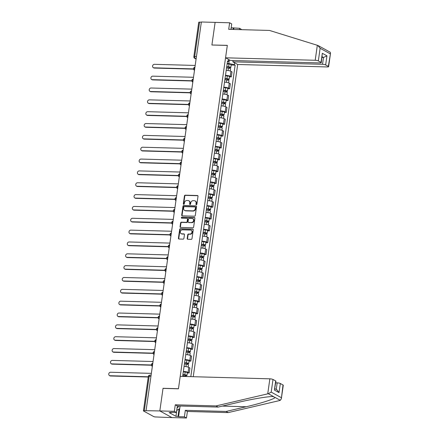<?xml version="1.0" encoding="UTF-8"?>
<svg xmlns="http://www.w3.org/2000/svg" width="440" height="440" viewBox="0 0 440 440"><rect width="100%" height="100%" fill="white"/><g stroke="black" fill="none" stroke-linecap="round" stroke-linejoin="round"><path stroke-width="0.66" d="M196.339 204.705A0.539 0.462 -61.2 0 0 196.889 204.193L198.017 196.279A0.77 0.66 -61.2 0 0 197.445 195.514L185.235 195.179A0.77 0.66 -61.2 0 0 184.448 195.905L183.321 203.819A0.539 0.462 -61.2 0 0 184.272 203.847L184.415 202.823A2.464 2.112 -61.2 0 1 186.929 200.497L187.946 200.524A2.464 2.112 -61.2 0 1 188.793 200.75A2.464 2.112 -61.2 0 1 189.778 202.972L189.629 203.995A0.539 0.462 -61.2 0 0 190.581 204.023L190.724 202.994A2.464 2.112 -61.2 0 1 193.237 200.673L194.255 200.701A2.464 2.112 -61.2 0 1 195.102 200.926A2.464 2.112 -61.2 0 1 196.086 203.143L195.938 204.171A0.539 0.462 -61.2 0 0 196.339 204.705A0.539 0.462 -61.2 0 1 196.295 204.364L195.938 204.171M187.204 238.507A0.77 0.66 -61.2 0 0 187.776 239.272L191.202 239.365A0.77 0.66 -61.2 0 0 191.989 238.639L193.237 229.845A0.77 0.66 -61.2 0 0 192.665 229.086L180.455 228.745A0.77 0.66 -61.2 0 0 179.669 229.471L178.42 238.266A0.77 0.66 -61.2 0 0 178.992 239.03L183.128 239.146A0.77 0.66 -61.2 0 0 183.915 238.42L184.448 234.652A0.77 0.66 -61.2 0 0 183.876 233.893L181.825 233.833A2.057 1.766 -61.2 0 1 181.115 233.646A2.057 1.766 -61.2 0 1 180.389 231.38A2.057 1.766 -61.2 0 1 182.391 229.845L190.432 230.071A2.057 1.766 -61.2 0 1 191.142 230.257A2.057 1.766 -61.2 0 1 191.868 232.524A2.057 1.766 -61.2 0 1 189.865 234.058L188.524 234.02A0.77 0.66 -61.2 0 0 187.743 234.746L187.204 238.507L187.556 238.706A0.77 0.66 -61.2 0 0 187.704 239.267M146.069 410.548L201.366 22L215.122 22.38L211.904 45.001L227.315 45.43L178.459 388.729L163.042 388.3L159.825 410.927L144.281 410.68A1.568 0.325 -171.9 0 0 143.435 410.85A1.568 0.325 -171.9 0 0 143.605 411.032L153.621 416.537A1.568 0.325 -171.9 0 0 155.711 416.966L171.958 417.599L159.825 410.927L171.958 417.599L186.472 418L184.388 416.851L185.317 410.322L187.402 411.472L186.472 418M194.502 216.194A0.77 0.66 -61.2 0 0 195.283 215.468L196.537 206.674A0.77 0.66 -61.2 0 0 195.965 205.909L183.755 205.573A0.77 0.66 -61.2 0 0 182.969 206.299L181.715 215.089A0.77 0.66 -61.2 0 0 182.292 215.853L194.502 216.194M194.887 218.262L193.639 227.051A0.77 0.66 -61.2 0 1 192.852 227.777L180.642 227.441A0.77 0.66 -61.2 0 1 180.07 226.677L180.604 222.915A0.77 0.66 -61.2 0 1 181.39 222.189L186.34 222.327A0.77 0.66 -61.2 0 0 187.127 221.601L187.479 219.104A0.77 0.66 -61.2 0 0 186.906 218.339L181.753 218.196A0.539 0.462 -61.2 0 1 181.902 217.151L194.315 217.498A0.77 0.66 -61.2 0 1 194.887 218.262M193.254 376.712L237.688 64.477L327.338 66.952A2.354 0.49 -171.9 0 0 328.603 66.699A2.354 0.49 -171.9 0 0 328.35 66.424L325.661 64.95A2.354 0.49 -171.9 0 0 322.526 64.306L323.499 57.475L326.953 55.836L325.661 64.95M196.449 56.573L194.684 56.524A1.568 0.325 8.1 0 0 193.842 56.694L198.732 22.303A1.568 0.325 8.1 0 1 199.579 22.138L194.684 56.524A1.568 0.737 91.6 0 0 195.179 58.432L196.108 58.949M201.344 22.181L199.579 22.138M225.5 75.339A3.608 0.748 8.1 0 1 230.247 76.318L230.962 71.308A3.608 0.748 -171.9 0 0 226.215 70.329M230.962 71.308L232.04 71.901L231.325 76.912L229.477 76.863M230.247 76.318L231.325 76.912M227.794 88.704L229.642 88.759L230.357 83.749L229.273 83.154A3.608 0.748 -171.9 0 0 224.527 82.17M223.817 87.18A3.608 0.748 8.1 0 1 228.564 88.165L229.642 88.759M226.105 100.551L227.959 100.601L228.668 95.59L227.59 94.996A3.608 0.748 -171.9 0 0 222.844 94.017M222.129 99.028A3.608 0.748 8.1 0 1 226.875 100.007L227.959 100.601M224.422 112.393L226.27 112.442L226.985 107.432L225.907 106.838A3.608 0.748 -171.9 0 0 221.155 105.859M220.446 110.869A3.608 0.748 8.1 0 1 225.192 111.848L226.27 112.442M222.734 124.234L224.587 124.284L225.297 119.273L224.219 118.684A3.608 0.748 -171.9 0 0 219.472 117.7M218.757 122.711A3.608 0.748 8.1 0 1 223.504 123.695L224.587 124.284M221.051 136.081L222.899 136.131L223.614 131.12L222.536 130.526A3.608 0.748 -171.9 0 0 217.784 129.547M217.074 134.558A3.608 0.748 8.1 0 1 221.821 135.537L222.899 136.131M219.362 147.923L221.216 147.972L221.925 142.962L220.847 142.368A3.608 0.748 -171.9 0 0 216.101 141.389M215.386 146.399A3.608 0.748 8.1 0 1 220.132 147.378L221.216 147.972M217.679 159.764L219.527 159.814L220.242 154.803L219.164 154.209A3.608 0.748 -171.9 0 0 214.412 153.23M213.703 158.24A3.608 0.748 8.1 0 1 218.449 159.22L219.527 159.814M215.99 171.606L217.844 171.661L218.554 166.65L217.476 166.056A3.608 0.748 -171.9 0 0 212.729 165.072M212.014 170.082A3.608 0.748 8.1 0 1 216.766 171.066L217.844 171.661M214.308 183.453L216.156 183.502L216.871 178.492L215.793 177.898A3.608 0.748 -171.9 0 0 211.046 176.919M210.331 181.929A3.608 0.748 8.1 0 1 215.078 182.908L216.156 183.502M212.619 195.294L214.473 195.344L215.188 190.333L214.104 189.739A3.608 0.748 -171.9 0 0 209.358 188.76M208.643 193.771A3.608 0.748 8.1 0 1 213.395 194.75L214.473 195.344M210.936 207.136L212.784 207.191L213.499 202.18L212.421 201.586A3.608 0.748 -171.9 0 0 207.674 200.602M206.96 205.612A3.608 0.748 8.1 0 1 211.706 206.597L212.784 207.191M209.253 218.983L211.101 219.032L211.816 214.022L210.733 213.428A3.608 0.748 -171.9 0 0 205.986 212.448M205.277 217.459A3.608 0.748 8.1 0 1 210.023 218.438L211.101 219.032M207.565 230.824L209.413 230.874L210.128 225.863L209.049 225.269A3.608 0.748 -171.9 0 0 204.303 224.29M203.588 229.301A3.608 0.748 8.1 0 1 208.335 230.28L209.413 230.874M205.882 242.666L207.73 242.715L208.445 237.705L207.361 237.116A3.608 0.748 -171.9 0 0 202.615 236.132M201.905 241.142A3.608 0.748 8.1 0 1 206.652 242.127L207.73 242.715M204.193 254.507L206.047 254.562L206.756 249.552L205.678 248.958A3.608 0.748 -171.9 0 0 200.931 247.973M200.216 252.984A3.608 0.748 8.1 0 1 204.963 253.968L206.047 254.562M202.51 266.354L204.358 266.404L205.073 261.393L203.995 260.799A3.608 0.748 -171.9 0 0 199.243 259.82M198.534 264.831A3.608 0.748 8.1 0 1 203.28 265.81L204.358 266.404M200.822 278.196L202.675 278.245L203.385 273.235L202.306 272.641A3.608 0.748 -171.9 0 0 197.56 271.662M196.845 276.672A3.608 0.748 8.1 0 1 201.591 277.651L202.675 278.245M199.139 290.037L200.987 290.092L201.702 285.082L200.624 284.488A3.608 0.748 -171.9 0 0 195.872 283.503M195.162 288.514A3.608 0.748 8.1 0 1 199.909 289.498L200.987 290.092M197.45 301.884L199.304 301.934L200.013 296.923L198.935 296.329A3.608 0.748 -171.9 0 0 194.189 295.35M193.474 300.361A3.608 0.748 8.1 0 1 198.226 301.34L199.304 301.934M195.767 313.726L197.615 313.775L198.33 308.764L197.252 308.171A3.608 0.748 -171.9 0 0 192.506 307.192M191.791 312.202A3.608 0.748 8.1 0 1 196.537 313.181L197.615 313.775M194.079 325.567L195.932 325.622L196.642 320.611L195.564 320.018A3.608 0.748 -171.9 0 0 190.817 319.033M190.102 324.043A3.608 0.748 8.1 0 1 194.854 325.028L195.932 325.622M192.396 337.414L194.244 337.464L194.959 332.453L193.881 331.859A3.608 0.748 -171.9 0 0 189.134 330.88M188.419 335.891A3.608 0.748 8.1 0 1 193.166 336.87L194.244 337.464M190.713 349.256L192.561 349.305L193.276 344.295L192.192 343.701A3.608 0.748 -171.9 0 0 187.446 342.722M186.731 347.732A3.608 0.748 8.1 0 1 191.483 348.711L192.561 349.305M189.024 361.097L190.872 361.147L191.587 356.136L190.509 355.548A3.608 0.748 -171.9 0 0 185.763 354.563M185.048 359.574A3.608 0.748 8.1 0 1 189.794 360.558L190.872 361.147M187.341 372.939L189.189 372.993L189.904 367.983L188.821 367.389A3.608 0.748 -171.9 0 0 184.074 366.405M183.365 371.415A3.608 0.748 8.1 0 1 188.111 372.4L189.189 372.993M227.189 63.498L228.784 63.542L229.306 59.867M234.591 62.777L234.322 64.675L228.784 63.542M190.823 376.646L235.153 65.131L234.322 64.675M183.541 376.448L182.754 375.7L227.546 60.946L228.382 61.402L228.652 59.505M227.414 61.908L228.382 61.402M231.165 65.021L235.153 65.131M196.295 204.364L196.438 203.34A2.464 2.112 -61.2 0 0 195.454 201.119L195.102 200.926M188.793 200.75L189.145 200.948A2.464 2.112 -61.2 0 1 190.13 203.165L189.987 204.188A0.539 0.462 -61.2 0 0 190.047 204.529M197.868 195.712A0.77 0.66 -61.2 0 0 197.797 195.707L185.587 195.371A0.77 0.66 -61.2 0 0 184.8 196.097L183.673 204.017A0.539 0.462 -61.2 0 0 183.739 204.353M196.389 206.107A0.77 0.66 -61.2 0 0 196.317 206.102L184.107 205.766A0.77 0.66 -61.2 0 0 183.321 206.492L182.072 215.287A0.77 0.66 -61.2 0 0 182.221 215.848M195.47 207.465A0.539 0.462 -61.2 0 0 195.069 206.932L184.349 206.635A0.539 0.462 -61.2 0 0 183.799 207.147L183.651 208.225A2.464 2.112 -61.2 0 0 184.63 210.441A2.464 2.112 -61.2 0 0 185.482 210.667L192.808 210.87A2.464 2.112 -61.2 0 0 195.316 208.549L195.47 207.465L195.822 207.658A0.539 0.462 -61.2 0 0 195.608 207.174L195.256 206.982M184.63 210.441L184.987 210.639A2.464 2.112 -61.2 0 0 185.834 210.865L185.482 210.667M195.822 207.658L195.668 208.742A2.464 2.112 -61.2 0 1 193.16 211.068L185.834 210.865M187.171 218.411L187.528 218.603A0.77 0.66 -61.2 0 1 187.836 219.296L187.479 221.793A0.77 0.66 -61.2 0 1 186.692 222.519L181.742 222.382A0.77 0.66 -61.2 0 0 180.956 223.108L180.422 226.875A0.77 0.66 -61.2 0 0 180.571 227.436M194.739 217.696A0.77 0.66 -61.2 0 0 194.667 217.69L182.254 217.349A0.539 0.462 -61.2 0 0 181.77 218.196M191.477 222.47A2.057 1.766 -61.2 0 0 193.479 220.935A2.057 1.766 -61.2 0 0 192.753 218.669A2.057 1.766 -61.2 0 0 192.049 218.482L189.216 218.405A0.77 0.66 -61.2 0 0 188.43 219.131L188.073 221.628A0.77 0.66 -61.2 0 0 188.645 222.387L191.835 222.662A2.057 1.766 -61.2 0 0 193.837 221.128A2.057 1.766 -61.2 0 0 193.111 218.867L192.753 218.669M188.381 222.321L188.738 222.514A0.77 0.66 -61.2 0 0 189.002 222.585L188.645 222.387M191.835 222.662L189.002 222.585M191.142 230.257L191.494 230.456A2.057 1.766 -61.2 0 1 192.22 232.716A2.057 1.766 -61.2 0 1 190.218 234.251L188.881 234.212A0.77 0.66 -61.2 0 0 188.095 234.938L187.556 238.706M181.115 233.646L181.472 233.838A2.057 1.766 -61.2 0 0 182.177 234.031L181.825 233.833M184.299 234.091A0.77 0.66 -61.2 0 0 184.234 234.086L182.177 234.031M193.089 229.284A0.77 0.66 -61.2 0 0 193.023 229.279L180.807 228.943A0.77 0.66 -61.2 0 0 180.026 229.669L178.772 238.458A0.77 0.66 -61.2 0 0 178.921 239.025M226.556 67.903L228.426 68.107A1.958 0.407 8.1 0 1 230.621 68.822L230.307 71.033M226.71 66.825L229.796 67.392L229.29 67.49L229.185 68.222M195.184 65.445L154.385 64.317A1.804 1.546 -61.2 0 0 153.885 67.81L193.523 68.904M226.743 66.616L228.608 66.814A1.958 0.407 8.1 0 1 230.802 67.535A1.958 0.407 8.1 0 1 229.752 67.744L229.664 68.327M227.134 63.883L228.998 64.081A1.958 0.407 8.1 0 1 231.193 64.801L230.802 67.535M193.562 69.146L154.347 68.062A1.804 1.546 118.8 0 1 153.725 67.898L153.269 67.645M229.339 67.15L229.752 67.744M224.873 79.75L226.738 79.948A1.958 0.407 8.1 0 1 228.938 80.668L228.624 82.874M225.027 78.672L228.113 79.233L227.601 79.332L227.502 80.064M193.501 77.286L152.697 76.159A1.804 1.546 -61.2 0 0 152.202 79.651L191.84 80.746M225.055 78.458L226.924 78.656A1.958 0.407 8.1 0 1 229.119 79.376A1.958 0.407 8.1 0 1 228.063 79.585L227.981 80.174M225.445 75.724L227.31 75.928A1.958 0.407 8.1 0 1 229.51 76.642L229.119 79.376M191.873 80.988L152.663 79.904A1.804 1.546 118.8 0 1 152.042 79.739L151.58 79.486M227.651 78.996L228.063 79.585M223.19 91.592L225.055 91.79A1.958 0.407 8.1 0 1 227.249 92.51L226.936 94.716M223.339 90.514L226.424 91.075L225.918 91.179L225.814 91.905M191.813 89.133L151.014 88.005A1.804 1.546 -61.2 0 0 150.513 91.498L190.152 92.593M223.372 90.299L225.236 90.503A1.958 0.407 8.1 0 1 227.436 91.218A1.958 0.407 8.1 0 1 226.38 91.432L226.292 92.015M223.762 87.566L225.627 87.769A1.958 0.407 8.1 0 1 227.821 88.49L227.436 91.218M190.19 92.835L150.975 91.751A1.804 1.546 118.8 0 1 150.354 91.581L149.897 91.328M225.968 90.838L226.38 91.432M212.058 45.007L227.326 45.353L225.555 57.805L230.368 60.451L320.012 62.926A2.354 0.49 -171.9 0 0 321.277 62.673A2.354 0.49 -171.9 0 0 321.024 62.398L318.334 60.918A2.354 0.49 -171.9 0 0 315.2 60.28L317.334 45.293L318.225 45.628L330.176 52.201L330.555 52.96L328.603 66.699M317.334 45.293L269.489 30.437L228.707 29.31L229.636 22.781L215.122 22.38L211.915 44.93M229.636 22.781L231.726 23.931L230.951 29.37M237.688 64.477L232.876 61.831L322.526 64.306M231.011 29.375L231.181 27.748M231.237 27.775L239.685 28.309L241.742 29.667M239.498 29.607L239.685 28.309M225.555 57.805L315.2 60.28M233.063 60.522L232.876 61.831M322.025 57.431L323.499 57.475L322.124 56.721M233.877 28.144L233.695 29.447M233.085 29.431L233.31 27.836M321.024 62.398L322.322 53.29L321.277 62.673M328.35 66.424L330.555 52.96M317.84 45.458L320.133 48.279L318.334 60.918M185.317 410.322L226.094 411.45L228.184 412.599L279.868 400.488L281.309 398.986L283.014 384.978A2.354 0.49 8.1 0 1 283.267 385.248L281.309 398.986M226.094 411.45L246.174 406.747C260.552 403.464 274.934 398.838 275.082 397.452L273.075 396.583M228.184 412.599L187.402 411.472M272.998 379.467L271.2 392.111L268.279 393.712L216.046 405.922L175.269 404.8L174.339 411.329L159.825 410.927L163.031 388.377L178.448 388.806L180.219 376.354L269.863 378.829A2.354 0.49 8.1 0 1 272.998 379.467L275.688 380.947A2.354 0.49 8.1 0 1 275.94 381.222L274.389 390.06L275.688 380.947M171.226 412.33L171.188 412.627L169.114 412.566L175.94 416.323L178.013 416.383L179.058 409.041M171.188 412.627L170.621 412.313L176.424 412.473L174.339 411.329M180.097 406.021L178.58 416.691L184.388 416.851M178.58 416.691L178.013 416.383M175.269 404.8L177.353 405.944L176.424 412.473M216.046 405.922L218.136 407.072L177.353 405.944M268.279 393.712L273.543 396.605C269.946 396.099 252.368 398.965 238.216 402.369L218.136 407.072M276.243 389.477L277.189 382.855A2.354 0.49 8.1 0 1 280.324 383.499L283.014 384.978M277.189 382.855L275.715 382.817M175.94 416.323L176.787 410.372M280.324 383.499L279.026 392.607L277.112 389.956L274.874 388.724M180.07 406.021L179.691 408.672L176.721 410.41M177.089 407.825A5.093 2.404 91.6 0 0 178.756 405.983M221.502 103.433L223.366 103.637A1.958 0.407 8.1 0 1 225.566 104.352L225.253 106.563M221.656 102.355L224.741 102.922L224.235 103.021L224.131 103.747M190.13 100.975L149.325 99.847A1.804 1.546 -61.2 0 0 148.83 103.34L188.469 104.434M221.683 102.141L223.553 102.344A1.958 0.407 8.1 0 1 225.748 103.064A1.958 0.407 8.1 0 1 224.691 103.274L224.609 103.857M222.073 99.413L223.938 99.611A1.958 0.407 8.1 0 1 226.138 100.331L225.748 103.064M188.502 104.676L149.292 103.593A1.804 1.546 118.8 0 1 148.671 103.428L148.209 103.175M224.279 102.68L224.691 103.274M219.819 115.275L221.683 115.478A1.958 0.407 8.1 0 1 223.878 116.199L223.564 118.404M219.973 114.197L223.053 114.763L222.547 114.862L222.442 115.594M188.441 112.816L147.642 111.689A1.804 1.546 -61.2 0 0 147.147 115.181L186.78 116.276M220 113.988L221.865 114.186A1.958 0.407 8.1 0 1 224.065 114.906A1.958 0.407 8.1 0 1 223.009 115.115L222.926 115.698M220.391 111.254L222.255 111.452A1.958 0.407 8.1 0 1 224.45 112.172L224.065 114.906M186.819 116.518L147.604 115.434A1.804 1.546 118.8 0 1 146.982 115.269L146.526 115.016M222.596 114.526L223.009 115.115M218.13 127.122L219.995 127.32A1.958 0.407 8.1 0 1 222.195 128.04L221.881 130.246M218.284 126.044L221.37 126.605L220.864 126.709L220.759 127.435M186.758 124.658L145.954 123.536A1.804 1.546 -61.2 0 0 145.459 127.028L185.097 128.123M218.317 125.829L220.181 126.033A1.958 0.407 8.1 0 1 222.376 126.748A1.958 0.407 8.1 0 1 221.32 126.962L221.238 127.545M218.702 123.096L220.566 123.299A1.958 0.407 8.1 0 1 222.767 124.014L222.376 126.748M185.13 128.359L145.921 127.281A1.804 1.546 118.8 0 1 145.299 127.111L144.837 126.858M220.907 126.368L221.32 126.962M216.447 138.963L218.312 139.167A1.958 0.407 8.1 0 1 220.506 139.882L220.193 142.087M216.601 137.885L219.681 138.452L219.175 138.55L219.071 139.276M185.07 136.505L144.271 135.377A1.804 1.546 -61.2 0 0 143.776 138.87L183.414 139.964M216.629 137.671L218.493 137.874A1.958 0.407 8.1 0 1 220.693 138.595A1.958 0.407 8.1 0 1 219.637 138.804L219.555 139.387M217.019 134.937L218.884 135.141A1.958 0.407 8.1 0 1 221.078 135.861L220.693 138.595M183.447 140.206L144.232 139.123A1.804 1.546 118.8 0 1 143.611 138.958L143.154 138.704M219.225 138.21L219.637 138.804M214.759 150.805L216.623 151.008A1.958 0.407 8.1 0 1 218.823 151.729L218.51 153.934M214.913 149.727L217.998 150.293L217.492 150.392L217.388 151.124M183.387 148.346L142.588 147.219A1.804 1.546 -61.2 0 0 142.087 150.711L181.726 151.805M214.946 149.518L216.81 149.715A1.958 0.407 8.1 0 1 219.005 150.436A1.958 0.407 8.1 0 1 217.948 150.645L217.866 151.228M215.331 146.784L217.201 146.982A1.958 0.407 8.1 0 1 219.395 147.703L219.005 150.436M181.764 152.048L142.549 150.964A1.804 1.546 118.8 0 1 141.928 150.799L141.465 150.546M217.536 150.051L217.948 150.645M213.076 162.652L214.94 162.85A1.958 0.407 8.1 0 1 217.135 163.57L216.821 165.776M213.23 161.573L216.31 162.135L215.804 162.234L215.699 162.965M181.698 160.188L140.899 159.066A1.804 1.546 -61.2 0 0 140.404 162.553L180.043 163.647M213.257 161.359L215.122 161.562A1.958 0.407 8.1 0 1 217.322 162.278A1.958 0.407 8.1 0 1 216.266 162.487L216.183 163.075M213.648 158.626L215.512 158.829A1.958 0.407 8.1 0 1 217.712 159.544L217.322 162.278M180.076 163.889L140.861 162.805A1.804 1.546 118.8 0 1 140.245 162.641L139.783 162.388M215.853 161.898L216.266 162.487M211.387 174.493L213.257 174.691A1.958 0.407 8.1 0 1 215.452 175.412L215.138 177.617M211.541 173.415L214.627 173.976L214.121 174.081L214.016 174.806M180.015 172.035L139.216 170.907A1.804 1.546 -61.2 0 0 138.716 174.399L178.354 175.494M211.574 173.201L213.439 173.404A1.958 0.407 8.1 0 1 215.633 174.119A1.958 0.407 8.1 0 1 214.577 174.334L214.495 174.916M211.959 170.467L213.829 170.671A1.958 0.407 8.1 0 1 216.024 171.391L215.633 174.119M178.393 175.736L139.178 174.653A1.804 1.546 118.8 0 1 138.556 174.488L138.094 174.235M214.17 173.739L214.577 174.334M209.704 186.335L211.569 186.538A1.958 0.407 8.1 0 1 213.769 187.253L213.45 189.464M209.858 185.257L212.938 185.823L212.432 185.922L212.328 186.654M178.332 183.876L137.528 182.749A1.804 1.546 -61.2 0 0 137.033 186.241L176.671 187.336M209.886 185.048L211.75 185.246A1.958 0.407 8.1 0 1 213.95 185.966A1.958 0.407 8.1 0 1 212.894 186.175L212.812 186.758M210.276 182.314L212.141 182.512A1.958 0.407 8.1 0 1 214.341 183.233L213.95 185.966M176.704 187.578L137.489 186.494A1.804 1.546 118.8 0 1 136.873 186.329L136.411 186.076M212.482 185.581L212.894 186.175M208.016 198.176L209.886 198.38A1.958 0.407 8.1 0 1 212.08 199.1L211.767 201.306M208.17 197.098L211.255 197.665L210.749 197.764L210.645 198.495M176.644 195.718L135.845 194.59A1.804 1.546 -61.2 0 0 135.344 198.083L174.982 199.177M208.203 196.889L210.067 197.087A1.958 0.407 8.1 0 1 212.262 197.808A1.958 0.407 8.1 0 1 211.206 198.017L211.123 198.6M208.593 194.156L210.458 194.359A1.958 0.407 8.1 0 1 212.652 195.074L212.262 197.808M175.021 199.419L135.806 198.336A1.804 1.546 118.8 0 1 135.185 198.171L134.728 197.918M210.799 197.428L211.206 198.017M206.333 210.023L208.197 210.221A1.958 0.407 8.1 0 1 210.397 210.941L210.078 213.147M206.487 208.945L209.572 209.506L209.061 209.611L208.962 210.337M174.961 207.565L134.156 206.437A1.804 1.546 -61.2 0 0 133.661 209.93L173.299 211.024M206.514 208.731L208.384 208.934A1.958 0.407 8.1 0 1 210.579 209.649A1.958 0.407 8.1 0 1 209.523 209.864L209.44 210.447M206.905 205.997L208.769 206.201A1.958 0.407 8.1 0 1 210.969 206.916L210.579 209.649M173.333 211.261L134.118 210.183A1.804 1.546 118.8 0 1 133.501 210.012L133.04 209.759M209.11 209.27L209.523 209.864M204.644 221.865L206.514 222.068A1.958 0.407 8.1 0 1 208.709 222.783L208.395 224.989M204.798 220.787L207.884 221.353L207.378 221.452L207.273 222.178M173.272 219.406L132.473 218.279A1.804 1.546 -61.2 0 0 131.972 221.771L171.611 222.865M204.831 220.572L206.696 220.776A1.958 0.407 8.1 0 1 208.896 221.496A1.958 0.407 8.1 0 1 207.84 221.705L207.752 222.288M205.222 217.844L207.086 218.042A1.958 0.407 8.1 0 1 209.281 218.763L208.896 221.496M171.649 223.108L132.435 222.024A1.804 1.546 118.8 0 1 131.813 221.859L131.357 221.606M207.427 221.111L207.84 221.705M202.961 233.706L204.826 233.91A1.958 0.407 8.1 0 1 207.026 234.63L206.712 236.836M203.115 232.628L206.201 233.195L205.689 233.294L205.59 234.025M171.589 231.248L130.785 230.12A1.804 1.546 -61.2 0 0 130.29 233.613L169.928 234.707M203.143 232.419L205.013 232.617A1.958 0.407 8.1 0 1 207.207 233.338A1.958 0.407 8.1 0 1 206.151 233.547L206.069 234.13M203.533 229.686L205.398 229.884A1.958 0.407 8.1 0 1 207.597 230.604L207.207 233.338M169.961 234.949L130.751 233.865A1.804 1.546 118.8 0 1 130.13 233.701L129.668 233.448M205.739 232.958L206.151 233.547M201.278 245.553L203.143 245.751A1.958 0.407 8.1 0 1 205.337 246.472L205.024 248.677M201.427 244.475L204.512 245.036L204.006 245.141L203.902 245.867M169.901 243.089L129.102 241.967A1.804 1.546 -61.2 0 0 128.601 245.46L168.239 246.549M201.46 244.261L203.324 244.464A1.958 0.407 8.1 0 1 205.524 245.179A1.958 0.407 8.1 0 1 204.468 245.394L204.386 245.977M201.85 241.527L203.715 241.731A1.958 0.407 8.1 0 1 205.909 242.446L205.524 245.179M168.278 246.791L129.063 245.713A1.804 1.546 118.8 0 1 128.442 245.542L127.985 245.289M204.056 244.799L204.468 245.394M199.59 257.395L201.454 257.598A1.958 0.407 8.1 0 1 203.654 258.313L203.34 260.519M199.744 256.317L202.829 256.878L202.323 256.982L202.219 257.708M168.218 254.936L127.413 253.809A1.804 1.546 -61.2 0 0 126.918 257.301L166.556 258.396M199.771 256.102L201.641 256.305A1.958 0.407 8.1 0 1 203.836 257.026A1.958 0.407 8.1 0 1 202.78 257.235L202.697 257.818M200.162 253.369L202.026 253.572A1.958 0.407 8.1 0 1 204.226 254.293L203.836 257.026M166.59 258.638L127.38 257.554A1.804 1.546 118.8 0 1 126.759 257.389L126.297 257.136M202.367 256.641L202.78 257.235M197.906 269.236L199.771 269.44A1.958 0.407 8.1 0 1 201.965 270.16L201.652 272.365M198.061 268.158L201.141 268.725L200.635 268.824L200.53 269.555M166.529 266.778L125.73 265.65A1.804 1.546 -61.2 0 0 125.235 269.143L164.868 270.237M198.088 267.949L199.953 268.147A1.958 0.407 8.1 0 1 202.153 268.868A1.958 0.407 8.1 0 1 201.097 269.077L201.014 269.66M198.479 265.216L200.343 265.413A1.958 0.407 8.1 0 1 202.538 266.134L202.153 268.868M164.906 270.479L125.692 269.396A1.804 1.546 118.8 0 1 125.07 269.231L124.614 268.978M200.684 268.483L201.097 269.077M196.218 281.083L198.083 281.281A1.958 0.407 8.1 0 1 200.282 282.002L199.969 284.207M196.372 280.005L199.458 280.566L198.952 280.665L198.847 281.397M164.846 278.619L124.042 277.492A1.804 1.546 -61.2 0 0 123.547 280.984L163.185 282.079M196.405 279.791L198.27 279.989A1.958 0.407 8.1 0 1 200.464 280.709A1.958 0.407 8.1 0 1 199.408 280.918L199.326 281.507M196.79 277.057L198.66 277.261A1.958 0.407 8.1 0 1 200.855 277.976L200.464 280.709M163.218 282.32L124.009 281.237A1.804 1.546 118.8 0 1 123.387 281.072L122.925 280.819M198.996 280.329L199.408 280.918M194.535 292.925L196.399 293.123A1.958 0.407 8.1 0 1 198.594 293.843L198.281 296.048M194.689 291.847L197.769 292.408L197.263 292.512L197.159 293.238M163.157 290.466L122.359 289.339A1.804 1.546 -61.2 0 0 121.864 292.831L161.502 293.925M194.716 291.632L196.581 291.836A1.958 0.407 8.1 0 1 198.781 292.55A1.958 0.407 8.1 0 1 197.725 292.765L197.643 293.348M195.107 288.899L196.972 289.102A1.958 0.407 8.1 0 1 199.166 289.823L198.781 292.55M161.535 294.168L122.32 293.084A1.804 1.546 118.8 0 1 121.699 292.914L121.242 292.661M197.313 292.171L197.725 292.765M192.847 304.766L194.711 304.97A1.958 0.407 8.1 0 1 196.911 305.685L196.597 307.895M193.001 303.688L196.086 304.255L195.58 304.354L195.476 305.08M161.475 302.308L120.676 301.18A1.804 1.546 -61.2 0 0 120.175 304.673L159.814 305.767M193.034 303.479L194.898 303.677A1.958 0.407 8.1 0 1 197.093 304.398A1.958 0.407 8.1 0 1 196.037 304.607L195.954 305.19M193.419 300.745L195.288 300.944A1.958 0.407 8.1 0 1 197.483 301.664L197.093 304.398M159.852 306.009L120.637 304.925A1.804 1.546 118.8 0 1 120.016 304.761L119.554 304.507M195.624 304.013L196.037 304.607M191.163 316.608L193.028 316.811A1.958 0.407 8.1 0 1 195.222 317.532L194.909 319.737M191.318 315.53L194.398 316.096L193.892 316.195L193.787 316.927M159.786 314.149L118.987 313.022A1.804 1.546 -61.2 0 0 118.492 316.514L158.131 317.609M191.345 315.32L193.21 315.519A1.958 0.407 8.1 0 1 195.41 316.239A1.958 0.407 8.1 0 1 194.354 316.448L194.271 317.031M191.736 312.587L193.6 312.785A1.958 0.407 8.1 0 1 195.8 313.506L195.41 316.239M158.163 317.851L118.949 316.767A1.804 1.546 118.8 0 1 118.333 316.602L117.871 316.349M193.941 315.86L194.354 316.448M189.475 328.455L191.345 328.652A1.958 0.407 8.1 0 1 193.54 329.373L193.226 331.579M189.629 327.377L192.715 327.938L192.209 328.042L192.104 328.768M158.103 325.991L117.304 324.868A1.804 1.546 -61.2 0 0 116.804 328.361L156.442 329.456M189.662 327.162L191.527 327.366A1.958 0.407 8.1 0 1 193.721 328.081A1.958 0.407 8.1 0 1 192.665 328.295L192.583 328.878M190.047 324.429L191.917 324.632A1.958 0.407 8.1 0 1 194.112 325.347L193.721 328.081M156.481 329.692L117.266 328.614A1.804 1.546 118.8 0 1 116.644 328.444L116.182 328.191M192.258 327.701L192.665 328.295M187.792 340.296L189.656 340.5A1.958 0.407 8.1 0 1 191.857 341.215L191.538 343.42M187.946 339.218L191.026 339.784L190.52 339.884L190.416 340.61M156.42 337.838L115.616 336.71A1.804 1.546 -61.2 0 0 115.121 340.202L154.759 341.297M187.974 339.004L189.844 339.207A1.958 0.407 8.1 0 1 192.038 339.928A1.958 0.407 8.1 0 1 190.982 340.137L190.899 340.72M188.364 336.27L190.229 336.474A1.958 0.407 8.1 0 1 192.429 337.194L192.038 339.928M154.792 341.539L115.577 340.456A1.804 1.546 118.8 0 1 114.961 340.291L114.499 340.038M190.57 339.543L190.982 340.137M186.104 352.138L187.974 352.341A1.958 0.407 8.1 0 1 190.168 353.062L189.855 355.267M186.257 351.06L189.343 351.626L188.837 351.725L188.733 352.457M154.732 349.679L113.933 348.552A1.804 1.546 -61.2 0 0 113.432 352.044L153.071 353.139M186.291 350.851L188.155 351.048A1.958 0.407 8.1 0 1 190.35 351.769A1.958 0.407 8.1 0 1 189.294 351.978L189.211 352.561M186.681 348.117L188.546 348.315A1.958 0.407 8.1 0 1 190.74 349.036L190.35 351.769M153.109 353.381L113.894 352.297A1.804 1.546 118.8 0 1 113.273 352.132L112.816 351.879M188.887 351.389L189.294 351.978M184.421 363.985L186.285 364.183A1.958 0.407 8.1 0 1 188.485 364.903L188.172 367.109M184.575 362.907L187.66 363.468L187.149 363.567L187.049 364.298M153.048 361.521L112.244 360.399A1.804 1.546 -61.2 0 0 111.749 363.886L151.388 364.98M184.602 362.692L186.472 362.896A1.958 0.407 8.1 0 1 188.667 363.611A1.958 0.407 8.1 0 1 187.611 363.82L187.528 364.408M184.993 359.959L186.857 360.162A1.958 0.407 8.1 0 1 189.057 360.877L188.667 363.611M151.421 365.222L112.206 364.139A1.804 1.546 118.8 0 1 111.59 363.974L111.128 363.721M187.198 363.231L187.611 363.82M183.04 375.859L184.602 376.03A1.958 0.407 8.1 0 1 186.61 376.53M182.886 374.748L185.972 375.309L185.465 375.414L185.361 376.139M151.36 373.368L110.561 372.24A1.804 1.546 -61.2 0 0 110.061 375.733L148.286 376.789M182.919 374.534L184.784 374.737A1.958 0.407 8.1 0 1 186.984 375.458A1.958 0.407 8.1 0 1 185.928 375.667L185.84 376.25M183.31 371.8L185.174 372.004A1.958 0.407 8.1 0 1 187.369 372.724L186.984 375.458M148.247 377.025L110.523 375.986A1.804 1.546 118.8 0 1 109.901 375.82L109.445 375.568M185.515 375.073L185.928 375.667M196.18 58.46L195.179 58.432A1.568 1.342 -61.2 0 1 194.634 58.289L196.091 59.087M189.794 360.558L190.509 355.548M191.483 348.711L192.192 343.701M193.166 336.87L193.881 331.859M194.854 325.028L195.564 320.018M196.537 313.181L197.252 308.171M198.226 301.34L198.935 296.329M199.909 289.498L200.624 284.488M201.591 277.651L202.306 272.641M203.28 265.81L203.995 260.799M204.963 253.968L205.678 248.958M206.652 242.127L207.361 237.116M208.335 230.28L209.049 225.269M210.023 218.438L210.733 213.428M211.706 206.597L212.421 201.586M213.395 194.75L214.104 189.739M215.078 182.908L215.793 177.898M216.766 171.066L217.476 166.056M218.449 159.22L219.164 154.209M220.132 147.378L220.847 142.368M221.821 135.537L222.536 130.526M223.504 123.695L224.219 118.684M225.192 111.848L225.907 106.838M226.875 100.007L227.59 94.996M228.564 88.165L229.273 83.154M188.111 372.4L188.821 367.389M194.92 67.287A1.568 0.737 91.6 0 0 194.381 68.409A1.568 0.737 91.6 0 0 194.546 69.916M193.237 79.129A1.568 0.737 91.6 0 0 192.698 80.251A1.568 0.737 91.6 0 0 192.863 81.763M191.554 90.976A1.568 0.737 91.6 0 0 191.01 92.092A1.568 0.737 91.6 0 0 191.174 93.605M189.865 102.817A1.568 0.737 91.6 0 0 189.327 103.939A1.568 0.737 91.6 0 0 189.492 105.446M188.183 114.659A1.568 0.737 91.6 0 0 187.638 115.781A1.568 0.737 91.6 0 0 187.809 117.288M186.494 126.5A1.568 0.737 91.6 0 0 185.955 127.622A1.568 0.737 91.6 0 0 186.12 129.135M184.811 138.347A1.568 0.737 91.6 0 0 184.267 139.464A1.568 0.737 91.6 0 0 184.437 140.976M183.123 150.189A1.568 0.737 91.6 0 0 182.584 151.311A1.568 0.737 91.6 0 0 182.749 152.818M181.44 162.03A1.568 0.737 91.6 0 0 180.895 163.152A1.568 0.737 91.6 0 0 181.066 164.665M179.751 173.877A1.568 0.737 91.6 0 0 179.212 174.994A1.568 0.737 91.6 0 0 179.377 176.506M178.068 185.719A1.568 0.737 91.6 0 0 177.524 186.84A1.568 0.737 91.6 0 0 177.694 188.347M176.38 197.56A1.568 0.737 91.6 0 0 175.84 198.682A1.568 0.737 91.6 0 0 176.006 200.195M174.697 209.407A1.568 0.737 91.6 0 0 174.157 210.524A1.568 0.737 91.6 0 0 174.323 212.036M173.008 221.249A1.568 0.737 91.6 0 0 172.469 222.371A1.568 0.737 91.6 0 0 172.634 223.878M171.325 233.09A1.568 0.737 91.6 0 0 170.786 234.212A1.568 0.737 91.6 0 0 170.951 235.719M169.642 244.931A1.568 0.737 91.6 0 0 169.097 246.054A1.568 0.737 91.6 0 0 169.263 247.566M167.954 256.779A1.568 0.737 91.6 0 0 167.415 257.895A1.568 0.737 91.6 0 0 167.58 259.408M166.271 268.62A1.568 0.737 91.6 0 0 165.726 269.742A1.568 0.737 91.6 0 0 165.897 271.249M164.582 280.462A1.568 0.737 91.6 0 0 164.043 281.584A1.568 0.737 91.6 0 0 164.208 283.096M162.899 292.309A1.568 0.737 91.6 0 0 162.355 293.425A1.568 0.737 91.6 0 0 162.525 294.938M161.211 304.15A1.568 0.737 91.6 0 0 160.672 305.272A1.568 0.737 91.6 0 0 160.837 306.779M159.528 315.992A1.568 0.737 91.6 0 0 158.983 317.114A1.568 0.737 91.6 0 0 159.154 318.62M157.839 327.833A1.568 0.737 91.6 0 0 157.3 328.955A1.568 0.737 91.6 0 0 157.465 330.468M156.156 339.68A1.568 0.737 91.6 0 0 155.612 340.802A1.568 0.737 91.6 0 0 155.782 342.309M154.468 351.522A1.568 0.737 91.6 0 0 153.929 352.644A1.568 0.737 91.6 0 0 154.094 354.151M152.785 363.363A1.568 0.737 91.6 0 0 152.246 364.485A1.568 0.737 91.6 0 0 152.411 365.998M150.937 376.338L149.177 376.288L144.281 410.68M150.101 375.161A1.568 0.737 91.6 0 0 149.924 375.111A1.568 0.737 91.6 0 0 149.177 376.288A1.568 0.325 8.1 0 0 148.33 376.459L143.435 410.85M196.438 203.34L196.086 203.143M189.987 204.188L189.629 203.995M190.13 203.165L189.778 202.972M183.673 204.017L183.321 203.819M184.8 196.097L184.448 195.905M185.587 195.371L185.235 195.179M197.797 195.707L197.445 195.514M182.072 215.287L181.715 215.089M183.321 206.492L182.969 206.299M184.107 205.766L183.755 205.573M196.317 206.102L195.965 205.909M193.16 211.068L192.808 210.87M195.668 208.742L195.316 208.549M180.422 226.875L180.07 226.677M180.956 223.108L180.604 222.915M181.742 222.382L181.39 222.189M186.692 222.519L186.34 222.327M187.479 221.793L187.127 221.601M187.836 219.296L187.479 219.104M182.254 217.349L181.902 217.151M194.667 217.69L194.315 217.498M188.095 234.938L187.743 234.746M188.881 234.212L188.524 234.02M190.218 234.251L189.865 234.058M184.234 234.086L183.876 233.893M178.772 238.458L178.42 238.266M180.026 229.669L179.669 229.471M180.807 228.943L180.455 228.745M193.023 229.279L192.665 229.086M228.426 68.107L228.08 70.51M228.998 64.081L228.608 66.814M154.347 68.062L153.885 67.81M226.738 79.948L226.397 82.352M227.31 75.928L226.924 78.656M152.663 79.904L152.202 79.651M225.055 91.79L224.714 94.193M225.627 87.769L225.236 90.503M150.975 91.751L150.513 91.498M330.149 53.785L320.133 48.279M322.322 53.29L326.953 55.836M280.352 400.351L275.082 397.452M271.2 392.111L281.215 397.617M279.026 392.607L274.389 390.06M267.729 393.817L269.863 378.829M222.338 406.087L246.174 406.747M223.366 103.637L223.025 106.04M223.938 99.611L223.553 102.344M149.292 103.593L148.83 103.34M221.683 115.478L221.342 117.882M222.255 111.452L221.865 114.186M147.604 115.434L147.147 115.181M219.995 127.32L219.654 129.723M220.566 123.299L220.181 126.033M145.921 127.281L145.459 127.028M218.312 139.167L217.971 141.57M218.884 135.141L218.493 137.874M144.232 139.123L143.776 138.87M216.623 151.008L216.282 153.412M217.201 146.982L216.81 149.715M142.549 150.964L142.087 150.711M214.94 162.85L214.599 165.253M215.512 158.829L215.122 161.562M140.861 162.805L140.404 162.553M213.257 174.691L212.911 177.095M213.829 170.671L213.439 173.404M139.178 174.653L138.716 174.399M211.569 186.538L211.228 188.941M212.141 182.512L211.75 185.246M137.489 186.494L137.033 186.241M209.886 198.38L209.539 200.783M210.458 194.359L210.067 197.087M135.806 198.336L135.344 198.083M208.197 210.221L207.856 212.625M208.769 206.201L208.384 208.934M134.118 210.183L133.661 209.93M206.514 222.068L206.173 224.472M207.086 218.042L206.696 220.776M132.435 222.024L131.972 221.771M204.826 233.91L204.485 236.313M205.398 229.884L205.013 232.617M130.751 233.865L130.29 233.613M203.143 245.751L202.802 248.155M203.715 241.731L203.324 244.464M129.063 245.713L128.601 245.46M201.454 257.598L201.113 260.002M202.026 253.572L201.641 256.305M127.38 257.554L126.918 257.301M199.771 269.44L199.43 271.843M200.343 265.413L199.953 268.147M125.692 269.396L125.235 269.143M198.083 281.281L197.742 283.685M198.66 277.261L198.27 279.989M124.009 281.237L123.547 280.984M196.399 293.123L196.059 295.526M196.972 289.102L196.581 291.836M122.32 293.084L121.864 292.831M194.711 304.97L194.37 307.373M195.288 300.944L194.898 303.677M120.637 304.925L120.175 304.673M193.028 316.811L192.687 319.215M193.6 312.785L193.21 315.519M118.949 316.767L118.492 316.514M191.345 328.652L190.999 331.056M191.917 324.632L191.527 327.366M117.266 328.614L116.804 328.361M189.656 340.5L189.316 342.903M190.229 336.474L189.844 339.207M115.577 340.456L115.121 340.202M187.974 352.341L187.627 354.745M188.546 348.315L188.155 351.048M113.894 352.297L113.432 352.044M186.285 364.183L185.944 366.586M186.857 360.162L186.472 362.896M112.206 364.139L111.749 363.886M184.602 376.03L184.536 376.475M185.174 372.004L184.784 374.737M110.523 375.986L110.061 375.733M194.931 67.238A1.568 1.568 0 0 0 194.332 70.169M193.243 79.079A1.568 1.568 0 0 0 192.649 82.016M191.56 90.921A1.568 1.568 0 0 0 190.96 93.858M189.871 102.767A1.568 1.568 0 0 0 189.277 105.699M188.188 114.609A1.568 1.568 0 0 0 187.589 117.541M186.5 126.451A1.568 1.568 0 0 0 185.906 129.388M184.816 138.298A1.568 1.568 0 0 0 184.222 141.229M183.134 150.139A1.568 1.568 0 0 0 182.534 153.071M181.445 161.981A1.568 1.568 0 0 0 180.851 164.918M179.762 173.828A1.568 1.568 0 0 0 179.163 176.759M178.073 185.669A1.568 1.568 0 0 0 177.48 188.601M176.391 197.511A1.568 1.568 0 0 0 175.791 200.442M174.702 209.352A1.568 1.568 0 0 0 174.108 212.289M173.019 221.199A1.568 1.568 0 0 0 172.42 224.131M171.331 233.041A1.568 1.568 0 0 0 170.737 235.972M169.648 244.882A1.568 1.568 0 0 0 169.048 247.819M167.959 256.729A1.568 1.568 0 0 0 167.365 259.661M166.276 268.571A1.568 1.568 0 0 0 165.677 271.502M164.588 280.412A1.568 1.568 0 0 0 163.994 283.349M162.905 292.254A1.568 1.568 0 0 0 162.311 295.191M161.222 304.101A1.568 1.568 0 0 0 160.622 307.032M159.533 315.942A1.568 1.568 0 0 0 158.939 318.874M157.85 327.784A1.568 1.568 0 0 0 157.251 330.721M156.162 339.631A1.568 1.568 0 0 0 155.568 342.562M154.479 351.472A1.568 1.568 0 0 0 153.879 354.404M152.79 363.314A1.568 1.568 0 0 0 152.196 366.25M151.107 375.144L149.924 375.111A1.568 1.568 0 0 0 148.33 376.459M193.842 56.694A1.568 1.568 0 0 0 194.634 58.289"/></g></svg>
